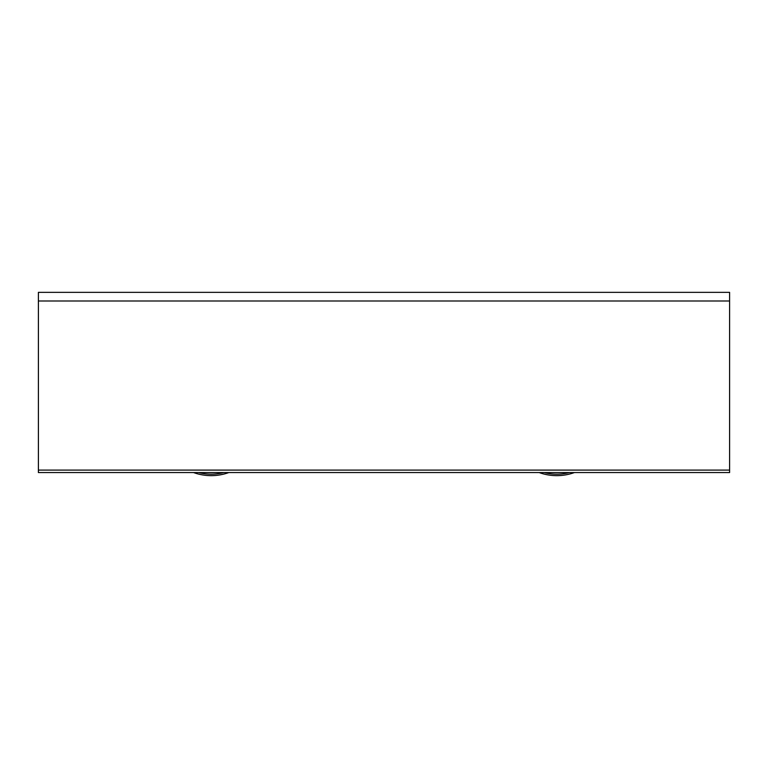 <?xml version="1.0" encoding="UTF-8"?>
<svg xmlns="http://www.w3.org/2000/svg" width="768" height="768" viewBox="0 0 768 768"><rect width="100%" height="100%" fill="white"/><g stroke="black" fill="none" stroke-linecap="round" stroke-linejoin="round"><path stroke-width="1.15" d="M193.584 472.56A51.84 51.84 0 0 0 228.816 472.56A51.84 51.84 0 0 1 211.2 475.642M729.6 300.998L729.6 292.358L38.4 292.358L38.4 472.56L729.6 472.56L729.6 300.998L38.4 300.998M539.184 472.56A51.84 51.84 0 0 0 574.416 472.56A51.84 51.84 0 0 1 556.8 475.642M223.814 472.56A50.362 50.362 0 0 1 198.586 472.56M729.6 470.093L38.4 470.093M569.414 472.56A50.362 50.362 0 0 1 544.186 472.56"/></g></svg>
